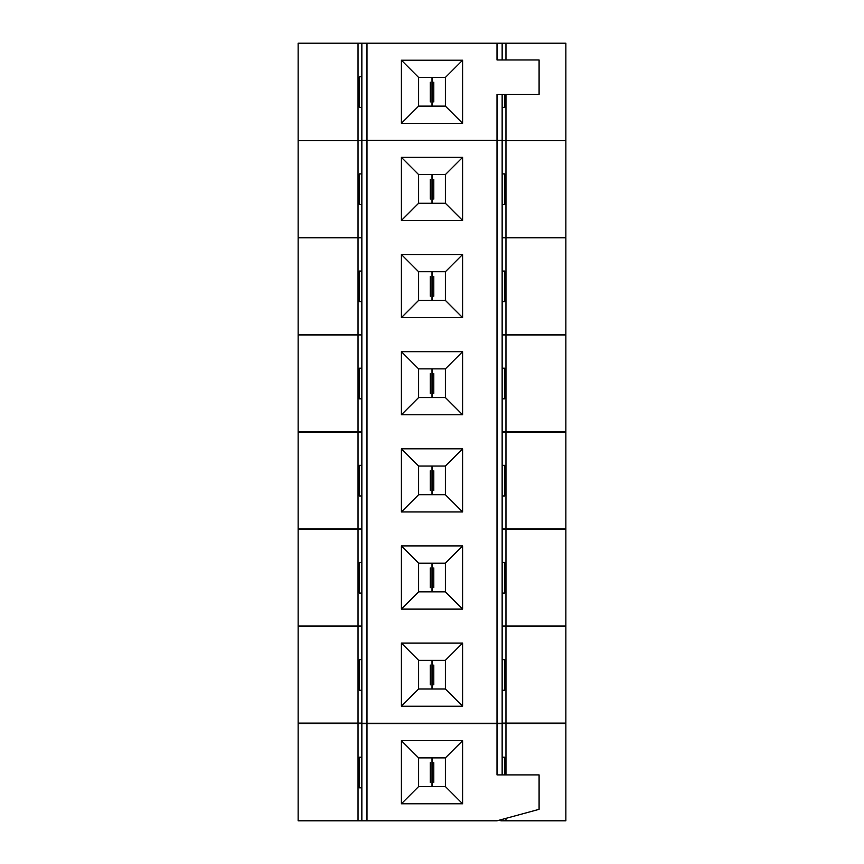 <?xml version="1.0" encoding="UTF-8"?>
<svg xmlns="http://www.w3.org/2000/svg" width="864" height="864" viewBox="0 0 864 864"><rect width="100%" height="100%" fill="white"/><g stroke="black" fill="none" stroke-linecap="round" stroke-linejoin="round"><path stroke-width="1.3" d="M565.866 140.638L565.866 43.2L505.969 43.2L505.969 59.972L505.969 43.2L502.146 43.2L565.866 43.2L565.866 140.638L505.969 140.638L565.866 140.638L565.866 237.373L565.866 140.638L502.146 140.638L505.969 140.638L505.969 94.403L505.969 237.373L565.866 237.373L502.146 237.373L505.969 237.373L505.969 140.638L565.866 140.638M358.031 43.2L298.134 43.2L298.134 140.638L358.031 140.638L358.031 43.2L361.854 43.2L358.031 43.2L358.031 140.638L298.134 140.638L298.134 43.2L358.031 43.2M359.327 107.363L359.327 76.766L359.327 107.363L361.854 107.363L359.327 107.363M504.749 94.403L504.749 107.363L502.146 107.363L504.749 107.363L504.749 94.403M361.854 140.638L298.134 140.638L298.134 237.373L358.031 237.373L358.031 140.638L361.854 140.638M418.608 77.436L418.608 106.121L445.392 106.121L445.392 77.436L418.608 77.436L401.404 60.221L401.404 123.325L418.608 106.121L418.608 77.436L445.392 77.436L462.596 60.221L401.404 60.221L418.608 77.436M497.405 57.586L497.405 59.972L497.405 57.586M361.854 76.766L359.327 76.766L361.854 76.766M433.793 101.941L433.793 82.188M430.283 82.188L430.283 101.941M539.093 59.972L539.093 94.403L497.016 94.403L539.093 94.403L539.093 59.972L497.016 59.972L539.093 59.972M462.596 123.325L462.596 60.221L445.392 77.436L445.392 106.121L462.596 123.325L445.392 106.121L418.608 106.121L401.404 123.325L462.596 123.325L401.404 123.325L401.404 60.221L462.596 60.221L462.596 123.325M497.016 59.972L497.016 43.2L366.984 43.2L366.984 140.346L497.016 140.346L497.016 94.403L497.016 140.346L502.146 140.346L502.146 94.403L502.146 140.346L366.984 140.346L366.984 43.2L361.854 43.2L361.854 140.346L366.984 140.346L361.854 140.346L361.854 43.2L497.016 43.2L497.016 59.972M502.146 43.2L502.146 59.972L502.146 43.2L497.016 43.2L502.146 43.2M565.866 723.524L505.969 723.524L505.969 774.9L505.969 723.524L565.866 723.524L565.866 820.8L565.866 723.524M505.969 818.359L505.969 820.8L565.866 820.8L500.85 820.8L505.969 820.8L505.969 818.359M358.031 723.524L298.134 723.524L298.134 820.8L358.031 820.8L358.031 723.524L505.969 723.524L358.031 723.524L358.031 820.8L298.134 820.8L298.134 723.524L358.031 723.524M359.327 787.817L359.327 757.21L359.327 787.817L361.854 787.817L359.327 787.817M504.749 757.21L504.749 774.9L504.749 757.21L502.146 757.21L504.749 757.21M361.854 820.8L358.031 820.8L361.854 820.8L361.854 723.654L366.984 723.654L366.984 820.8L497.016 820.8L539.093 809.33L497.016 820.8L366.984 820.8L366.984 723.654L497.016 723.654L497.016 774.9L539.093 774.9L539.093 809.33L539.093 774.9L497.016 774.9L497.016 723.654L361.854 723.654L361.854 820.8L366.984 820.8L361.854 820.8M500.85 819.752L500.85 820.8L500.85 819.752M361.854 757.21L359.327 757.21L361.854 757.21M433.793 782.384L433.793 762.642M430.283 762.642L430.283 782.384M418.608 757.879L418.608 786.564L445.392 786.564L445.392 757.879L418.608 757.879L401.404 740.675L401.404 803.779L418.608 786.564L418.608 757.879L445.392 757.879L462.596 740.675L401.404 740.675L418.608 757.879M462.596 803.779L462.596 740.675L445.392 757.879L445.392 786.564L462.596 803.779L445.392 786.564L418.608 786.564L401.404 803.779L462.596 803.779L401.404 803.779L401.404 740.675L462.596 740.675L462.596 803.779M502.146 774.9L502.146 723.654L497.016 723.654L502.146 723.654L502.146 774.9M359.327 204.509L359.327 173.912L359.327 204.509L361.854 204.509L359.327 204.509M298.134 237.373L298.134 140.638L358.031 140.638L358.031 237.373L298.134 237.373M504.749 173.912L504.749 204.509L502.146 204.509L504.749 204.509L504.749 173.912L502.146 173.912L504.749 173.912M361.854 237.373L358.031 237.373L361.854 237.373M502.146 140.638L505.969 140.638L502.146 140.638M418.608 174.582L418.608 203.267L445.392 203.267L445.392 174.582L418.608 174.582L401.404 157.367L401.404 220.482L418.608 203.267L418.608 174.582L445.392 174.582L462.596 157.367L401.404 157.367L418.608 174.582M361.854 173.912L359.327 173.912L361.854 173.912M433.793 199.087L433.793 179.334M430.283 179.334L430.283 199.087M462.596 220.482L462.596 157.367L445.392 174.582L445.392 203.267L462.596 220.482L445.392 203.267L418.608 203.267L401.404 220.482L462.596 220.482L401.404 220.482L401.404 157.367L462.596 157.367L462.596 220.482M497.016 723.244L497.016 140.346L366.984 140.346L366.984 723.244L502.146 723.244L502.146 140.346L502.146 723.244L366.984 723.244L366.984 140.346L361.854 140.346L361.854 723.244L366.984 723.244L361.854 723.244L361.854 140.346L497.016 140.346L497.016 723.244M401.404 317.628L401.404 254.513L462.596 254.513L462.596 317.628L401.404 317.628L418.608 300.413L445.392 300.413L445.392 271.728L418.608 271.728L418.608 300.413L418.608 271.728L401.404 254.513L401.404 317.628L462.596 317.628L462.596 254.513L401.404 254.513L418.608 271.728L445.392 271.728L462.596 254.513L445.392 271.728L445.392 300.413L462.596 317.628L445.392 300.413L418.608 300.413L401.404 317.628M401.404 414.774L401.404 351.67L462.596 351.67L462.596 414.774L401.404 414.774L418.608 397.559L445.392 397.559L445.392 368.874L418.608 368.874L418.608 397.559L418.608 368.874L401.404 351.67L401.404 414.774L462.596 414.774L462.596 351.67L401.404 351.67L418.608 368.874L445.392 368.874L462.596 351.67L445.392 368.874L445.392 397.559L462.596 414.774L445.392 397.559L418.608 397.559L401.404 414.774M401.404 511.92L401.404 448.816L462.596 448.816L462.596 511.92L401.404 511.92L418.608 494.716L445.392 494.716L445.392 466.031L418.608 466.031L418.608 494.716L418.608 466.031L401.404 448.816L401.404 511.92L462.596 511.92L462.596 448.816L401.404 448.816L418.608 466.031L445.392 466.031L462.596 448.816L445.392 466.031L445.392 494.716L462.596 511.92L445.392 494.716L418.608 494.716L401.404 511.92M401.404 609.066L401.404 545.962L462.596 545.962L462.596 609.066L401.404 609.066L418.608 591.862L445.392 591.862L445.392 563.177L418.608 563.177L418.608 591.862L418.608 563.177L401.404 545.962L401.404 609.066L462.596 609.066L462.596 545.962L401.404 545.962L418.608 563.177L445.392 563.177L462.596 545.962L445.392 563.177L445.392 591.862L462.596 609.066L445.392 591.862L418.608 591.862L401.404 609.066M401.404 706.223L401.404 643.108L462.596 643.108L462.596 706.223L401.404 706.223L418.608 689.008L445.392 689.008L445.392 660.323L418.608 660.323L418.608 689.008L418.608 660.323L401.404 643.108L401.404 706.223L462.596 706.223L462.596 643.108L401.404 643.108L418.608 660.323L445.392 660.323L462.596 643.108L445.392 660.323L445.392 689.008L462.596 706.223L445.392 689.008L418.608 689.008L401.404 706.223M502.146 140.346L497.016 140.346L502.146 140.346M298.134 334.519L358.031 334.519L358.031 237.784L298.134 237.784L298.134 334.519L298.134 237.784L361.854 237.784L358.031 237.784L358.031 334.519L298.134 334.519M565.866 237.784L565.866 334.519L565.866 237.784L505.969 237.784L505.969 334.519L565.866 334.519L502.146 334.519L505.969 334.519L505.969 237.784L565.866 237.784M359.327 301.655L359.327 271.058L359.327 301.655L361.854 301.655L359.327 301.655M504.749 271.058L504.749 301.655L502.146 301.655L504.749 301.655L504.749 271.058L502.146 271.058L504.749 271.058M361.854 334.519L358.031 334.519L361.854 334.519M502.146 237.784L505.969 237.784L502.146 237.784M361.854 271.058L359.327 271.058L361.854 271.058M433.793 296.233L433.793 276.48M430.283 276.48L430.283 296.233M298.134 431.665L358.031 431.665L358.031 334.93L298.134 334.93L298.134 431.665L298.134 334.93L361.854 334.93L358.031 334.93L358.031 431.665L298.134 431.665M565.866 334.93L565.866 431.665L565.866 334.93L505.969 334.93L505.969 431.665L565.866 431.665L502.146 431.665L505.969 431.665L505.969 334.93L565.866 334.93M359.327 398.812L359.327 368.204L359.327 398.812L361.854 398.812L359.327 398.812M504.749 368.204L504.749 398.812L502.146 398.812L504.749 398.812L504.749 368.204L502.146 368.204L504.749 368.204M361.854 431.665L358.031 431.665L361.854 431.665M502.146 334.93L505.969 334.93L502.146 334.93M361.854 368.204L359.327 368.204L361.854 368.204M433.793 393.379L433.793 373.637M430.283 373.637L430.283 393.379M298.134 528.822L358.031 528.822L358.031 432.086L298.134 432.086L298.134 528.822L298.134 432.086L361.854 432.086L358.031 432.086L358.031 528.822L298.134 528.822M565.866 432.086L565.866 528.822L565.866 432.086L505.969 432.086L505.969 528.822L565.866 528.822L502.146 528.822L505.969 528.822L505.969 432.086L565.866 432.086M359.327 495.958L359.327 465.361L359.327 495.958L361.854 495.958L359.327 495.958M504.749 465.361L504.749 495.958L502.146 495.958L504.749 495.958L504.749 465.361L502.146 465.361L504.749 465.361M361.854 528.822L358.031 528.822L361.854 528.822M502.146 432.086L505.969 432.086L502.146 432.086M361.854 465.361L359.327 465.361L361.854 465.361M433.793 490.525L433.793 470.783M430.283 470.783L430.283 490.525M298.134 625.968L358.031 625.968L358.031 529.232L298.134 529.232L298.134 625.968L298.134 529.232L361.854 529.232L358.031 529.232L358.031 625.968L298.134 625.968M565.866 529.232L565.866 625.968L565.866 529.232L505.969 529.232L505.969 625.968L565.866 625.968L502.146 625.968L505.969 625.968L505.969 529.232L565.866 529.232M359.327 593.104L359.327 562.507L359.327 593.104L361.854 593.104L359.327 593.104M504.749 562.507L504.749 593.104L502.146 593.104L504.749 593.104L504.749 562.507L502.146 562.507L504.749 562.507M361.854 625.968L358.031 625.968L361.854 625.968M502.146 529.232L505.969 529.232L502.146 529.232M361.854 562.507L359.327 562.507L361.854 562.507M433.793 587.682L433.793 567.929M430.283 567.929L430.283 587.682M298.134 723.114L358.031 723.114L358.031 626.378L298.134 626.378L298.134 723.114L298.134 626.378L361.854 626.378L358.031 626.378L358.031 723.114L298.134 723.114M565.866 626.378L565.866 723.114L565.866 626.378L505.969 626.378L505.969 723.114L565.866 723.114L502.146 723.114L505.969 723.114L505.969 626.378L565.866 626.378M359.327 690.25L359.327 659.653L359.327 690.25L361.854 690.25L359.327 690.25M504.749 659.653L504.749 690.25L502.146 690.25L504.749 690.25L504.749 659.653L502.146 659.653L504.749 659.653M361.854 723.114L358.031 723.114L361.854 723.114M502.146 626.378L505.969 626.378L502.146 626.378M361.854 659.653L359.327 659.653L361.854 659.653M433.793 684.828L433.793 665.075M430.283 665.075L430.283 684.828M432.076 77.436L432.076 106.121M432 106.121L432 77.436M432.076 757.879L432.076 786.564M432 786.564L432 757.879M432.076 174.582L432.076 203.267M432 203.267L432 174.582M432.076 271.728L432.076 300.413M432 300.413L432 271.728M432.076 368.874L432.076 397.559M432 397.559L432 368.874M432.076 466.031L432.076 494.716M432 494.716L432 466.031M432.076 563.177L432.076 591.862M432 591.862L432 563.177M432.076 660.323L432.076 689.008M432 689.008L432 660.323"/></g></svg>
